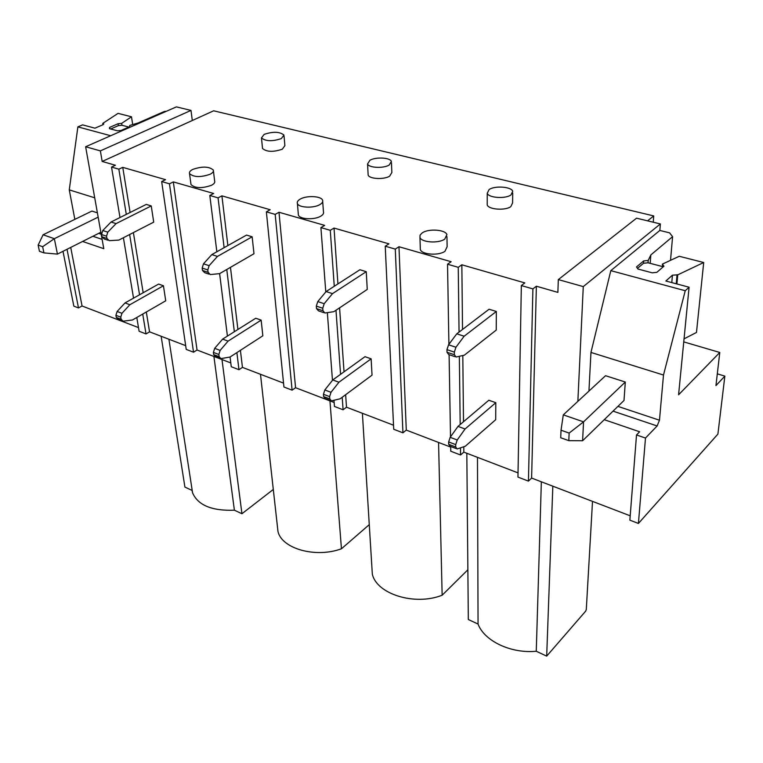 <?xml version="1.0" encoding="UTF-8"?>
<svg xmlns="http://www.w3.org/2000/svg" width="763" height="763" viewBox="0 0 763 763"><rect width="100%" height="100%" fill="white"/><g stroke="black" fill="none" stroke-linecap="round" stroke-linejoin="round"><path stroke-width="1.14" d="M100.363 150.883L85.628 146.744L176.396 106.877L190.998 110.416L100.363 150.883L102.175 161.451L115.432 165.256L111.522 167.059L120.001 217.531M123.396 237.741L133.544 298.142M136.796 317.484L139.104 331.266L146.01 333.927L149.548 331.829L146.315 311.991M111.522 167.059L118.847 169.176L126.305 214.384M129.624 234.537L139.553 294.766M142.729 314.06L146.01 333.927M118.847 169.176L122.757 167.364L130.101 212.486M133.382 232.601L143.177 292.734M122.757 167.364L165.542 179.658L161.661 181.556L186.22 349.406L193.525 352.21L197.045 350.007L173.325 181.899L169.453 183.807L193.525 352.21M161.661 181.556L169.453 183.807M185.667 345.649L149.548 331.829M230.779 362.921L197.045 350.007M216.854 251.761L209.806 195.481L213.659 193.487L173.325 181.899M208.938 274.108L204.656 272.677L202.481 270.436L202.166 268.061L203.492 263.807L211.818 254.594L246.554 235.08L252.152 236.797L253.984 253.726L219.62 273.64L227.422 336.092M219.801 358.181L215.519 356.54L213.688 354.604L213.402 352.411L214.67 348.348L222.624 339.115L255.739 318.238L261.156 320.145L262.844 335.796L230.064 357.027L231.265 366.736L238.962 369.702L242.453 367.385L240.412 350.322M209.806 195.481L218.056 197.865L224.122 247.679M226.773 269.501L234.346 331.724M236.883 352.611L238.962 369.702M218.056 197.865L221.909 195.853L227.87 245.581M230.474 267.355L237.913 329.473M283.54 383.112L242.453 367.385M266.373 211.837L275.185 214.384L292.105 390.16L283.931 387.013L266.373 211.837L270.188 209.73L221.909 195.853M292.105 390.16L295.567 387.718L278.991 212.257L275.185 214.384M334.146 402.483L295.567 387.718M325.782 291.924L320.908 227.603L324.676 225.381L278.991 212.257M327.346 312.649L332.468 380.317M333.975 400.279L334.442 406.45L343.092 409.779L346.507 407.213L345.639 394.719M320.908 227.603L330.274 230.312L334.27 286.278M335.987 310.245L340.565 374.318M342.206 397.265L343.092 409.779M330.274 230.312L334.032 228.07L337.923 283.922M339.592 307.851L344.037 371.81M393.527 425.21L346.507 407.213M385.239 246.211L395.291 249.11L402.931 432.812L393.708 429.264L385.239 246.211L388.939 243.845L334.032 228.07M402.931 432.812L406.278 430.094L398.973 246.735L395.291 249.11M450.695 447.099L406.278 430.094M448.911 344.323L447.528 264.217L451.143 261.719L398.973 246.735M449.092 354.69L450.513 436.846M450.685 446.489L450.761 451.219L460.556 454.986L463.828 452.125L463.77 446.765M447.528 264.217L458.248 267.317L459.049 332.096M459.345 356.292L460.184 424.543M460.471 447.862L460.556 454.986M458.248 267.317L461.844 264.799L462.531 329.444M462.807 355.51L463.503 421.72M518.029 472.869L463.828 452.125M521.339 285.562L532.898 288.9L528.435 481.119L517.953 477.085L521.339 285.562L524.83 282.901L461.844 264.799M528.435 481.119L531.611 478.067L536.37 286.211L532.898 288.9M630.2 515.807L531.611 478.067M638.421 523.447L717.907 434.09L724.85 376.13L715.942 385.601L719.786 352.468L678.584 394.805L689.084 287.222L685.241 290.732L663.495 375.034L659.47 420.222L657.134 425.964L645.488 438.048L638.421 523.447L629.866 520.156L636.514 434.958L639.623 431.772L604.248 419.688M685.241 290.732L610.81 270.646L659.842 230.455L660.376 223.941L583.275 286.602L577.858 401.367M583.275 286.602L558.325 279.592L557.877 292.391L536.37 286.211M645.488 438.048L636.514 434.958M724.85 376.13L717.306 373.841M660.376 223.941L636.552 218.18L558.325 279.592M659.842 230.455L669.571 232.839L672.594 236.664L650.839 254.918L648.207 260.431L643.676 260.927L636.504 266.936L637.982 269.043L652.241 272.83L656.857 272.324L663.934 266.211L662.37 264.112L679.232 256.282L703.705 262.51L677.744 274.852L672.441 275.176L665.851 281.003L689.084 287.222M719.786 352.468L683.743 341.891M190.998 110.416L192.305 120.497L213.65 110.797L653.738 215.929L653.252 222.214M273.307 489.455L241.947 513.728L221.985 359.554M241.947 513.728L234.394 510.199L213.917 356.464M234.394 510.199C211.876 511.029 197.932 505.24 192.572 492.831L192.038 490.409L184.913 487.09L161.146 336.264M166.429 111.255L164.398 111.455L138.17 122.957L129.691 125.466L129.605 126.715L121.069 130.463L117.483 130.807L109.433 128.67L109.567 127.421L118.122 123.711L121.651 123.377L131.494 116.796L118.065 113.372L102.747 123.406L102.976 124.731L94.946 128.174L82.604 124.874L77.874 126.877L69.271 189.873L74.841 219.372M63.005 251.304L73.83 306.144L78.484 307.937L67.03 249.282M138.494 327.594L82.051 305.992L78.484 307.937M82.051 305.992L70.721 247.422M85.628 146.744L103.778 248.681L82.595 241.451M592.508 501.377L586.289 609.58L585.641 611.173L546.69 656.123L536.265 651.249L541.349 481.796M546.69 656.123L552.822 486.193M477.476 457.352L478.058 624.058L468.32 619.508L466.822 453.27M536.265 651.249C510.829 653.767 484.2 640.891 478.058 624.058M369.273 524.648L341.442 548.788L329.94 400.88M341.442 548.788C315.663 558.287 281.986 548.778 277.99 531.601L277.293 525.364M438.563 442.454L442.149 595.216C414.776 606.099 376.626 594.043 372.325 574.119L371.781 565.326M467.872 569.78L442.149 595.216M647.577 220.841L653.738 215.929M102.175 161.451L192.305 120.497M420.27 247.584L420.327 249.568C421.825 254.68 438.82 255.891 444.972 251.285L447.128 246.735L446.956 236.644M422.244 232.887L420.079 235.09L419.965 237.446C421.462 242.491 438.553 243.664 444.753 239.105L446.918 234.613C445.334 229.568 428.529 228.414 422.244 232.887M610.81 270.646L590.963 352.43L588.931 391.104M663.495 375.034L590.963 352.43M605.545 375.701L625.307 382.034L624.01 400.47L582.598 440.747L568.807 440.652L569.141 433.079L583.552 421.863L563.304 414.862L605.545 375.701M672.594 236.664L670.524 260.326M703.705 262.51L696.476 332.458L684.039 338.848M110.702 135.728L77.874 126.877M102.967 124.731L103.758 123.892L102.747 123.406M94.717 197.808L69.271 189.873M43.081 234.785L38.15 245.114L39.438 251.285L43.93 252.887L42.652 246.707L54.345 238.685L43.081 234.785L91.922 211.074L97.387 212.829M677.744 274.852L676.915 283.96M662.37 264.112L662.732 267.241M643.676 260.927L643.505 263.283L648.025 262.787L662.179 266.487M648.207 260.431L648.025 262.787M650.839 254.918L650.171 263.349M131.494 116.796L132.705 124.579M121.651 123.377L121.956 125.266L118.427 125.609L110.645 128.995M118.122 123.711L118.427 125.609M109.567 127.421L109.796 128.766M487.223 203.149L487.223 204.932C488.539 209.587 505.278 210.807 510.829 206.62L512.583 202.901L512.717 193.077M298.276 213.707L298.39 215.061C299.621 219.362 314.528 220.097 320.784 216.148C323.102 214.746 323.989 213.278 323.445 211.752L322.692 201.623M190.884 183.692L191.008 184.617C195.233 188.366 202.081 188.575 211.551 185.256C214.117 183.893 215.147 182.481 214.651 181.041L213.43 171.017M368.081 173.764L368.147 175.042C369.244 179.009 383.961 179.791 389.655 176.167L391.858 172.514L391.448 162.748M262.434 147.574L262.52 148.489C266.707 151.999 273.297 152.238 282.3 149.195L284.895 145.647L284.036 136.014M319.907 204.57C322.244 203.187 323.14 201.737 322.596 200.23C321.299 195.996 306.564 195.29 300.202 199.124C297.789 200.516 296.855 201.976 297.408 203.53C298.629 207.765 313.612 208.48 319.907 204.57M210.178 174.222C212.763 172.877 213.802 171.484 213.316 170.063C209.11 166.382 202.262 166.162 192.772 169.405C190.13 170.759 189.052 172.161 189.539 173.621C193.773 177.312 200.659 177.512 210.178 174.222M510.972 194.937L512.736 191.265C511.324 186.668 494.758 185.504 489.093 189.567L487.242 193.297C488.568 197.894 505.392 199.086 510.972 194.937M389.178 165.046L391.39 161.441C390.217 157.531 375.663 156.787 369.864 160.306L367.566 163.969C368.672 167.87 383.455 168.633 389.178 165.046M281.347 138.58L283.95 135.08C279.783 131.627 273.192 131.389 264.17 134.364L261.471 137.912C265.667 141.365 272.296 141.594 281.347 138.58M582.598 440.747L583.552 421.863L625.307 382.034M637.486 268.338L643.505 263.283M569.141 433.079L561.024 430.208L560.729 437.762L568.807 440.652M561.024 430.208L563.304 414.862M100.85 232.267L57.435 254.108L54.345 238.685L98.16 217.14M128.823 127.059L121.956 125.266M43.93 252.887L57.435 254.108M38.15 245.114L42.652 246.707M456.179 448.587L450.113 446.269L448.701 444.314L448.654 441.93L450.17 437.333L458.01 426.383L488.845 400.241L495.807 402.683L495.702 419.707L465.23 446.279L457.142 448.959L455.74 447.004L455.711 444.61L457.228 439.993L465.058 428.997L495.807 402.683M458.01 426.383L465.058 428.997M330.36 400.47L325.276 398.524L323.626 396.569L323.445 394.28L324.828 389.969L332.763 379.945L365.01 356.674L371.123 358.829L372.039 375.138L340.136 398.801L331.428 400.88L329.788 398.915L329.616 396.626L330.999 392.306L338.934 382.234L371.123 358.829M332.763 379.945L338.934 382.234M222.624 339.115L228.07 341.137L261.156 320.145M214.67 348.348L220.126 350.408L228.07 341.137M220.126 350.408L218.847 354.48L219.134 356.674L220.946 358.62L230.064 357.027M121.88 320.727L118.255 319.344L116.3 317.427L115.928 315.319L117.111 311.485L125.018 302.93L158.609 284.074L163.435 285.772L165.733 300.803L132.466 319.983L123.081 321.194L121.136 319.268L120.764 317.16L121.956 313.307L129.863 304.733L163.435 285.772M125.018 302.93L129.863 304.733M454.939 356.645L448.711 354.557L447.013 352.268L446.965 349.645L448.549 344.809L456.77 333.832L489.064 309.244L496.341 311.466L496.227 330.083L464.333 355.176L456.074 357.027L454.386 354.728L454.347 352.105L455.94 347.251L464.152 336.216L496.341 311.466M456.77 333.832L464.152 336.216M323.646 312.601L318.495 310.865L316.521 308.595L316.321 306.106L317.77 301.585L326.087 291.561L359.907 269.749L366.259 271.695L367.251 289.435L333.812 311.685L324.904 313.011L322.94 310.741L322.739 308.242L324.189 303.703L332.506 293.631L366.259 271.695M326.087 291.561L332.506 293.631M211.818 254.594L217.455 256.416L252.152 236.797M203.492 263.807L209.129 265.677L217.455 256.416M209.129 265.677L207.794 269.94L208.108 272.324L210.273 274.556L219.62 273.64M107.86 240.192L104.273 238.991L101.965 236.797L101.555 234.527L102.786 230.521L111.064 221.995L146.267 204.408L151.246 205.934L153.716 222.128L118.856 240.078L109.252 240.66L106.944 238.466L106.543 236.187L107.774 232.171L116.052 223.616L151.246 205.934M111.064 221.995L116.052 223.616M657.134 425.964L613.042 411.143M617.935 406.383L659.47 420.222M101.202 234.222L98.646 233.373M92.895 236.263L102.118 239.372M672.441 275.176L671.783 282.587M676.237 283.779L677.067 274.67M103.119 123.501L103.301 124.569M450.17 437.333L457.228 439.993M448.654 441.93L455.711 444.61M448.701 444.314L455.74 447.004M324.828 389.969L330.999 392.306M323.445 394.28L329.616 396.626M323.626 396.569L329.788 398.915M213.402 352.411L218.847 354.48M213.688 354.604L219.134 356.674M117.111 311.485L121.956 313.307M115.928 315.319L120.764 317.16M116.3 317.427L121.136 319.268M448.549 344.809L455.94 347.251M446.965 349.645L454.347 352.105M447.013 352.268L454.386 354.728M317.77 301.585L324.189 303.703M316.321 306.106L322.739 308.242M316.521 308.595L322.94 310.741M202.166 268.061L207.794 269.94M202.481 270.436L208.108 272.324M102.786 230.521L107.774 232.171M101.555 234.527L106.543 236.187M101.965 236.797L106.944 238.466M168.909 339.239L192.572 492.831M260.488 374.29L277.99 531.601M362.396 413.298L372.325 574.119M420.327 249.568L419.965 237.446M298.39 215.061L297.408 203.53M191.008 184.617L189.539 173.621M487.223 204.932L487.242 193.297M368.147 175.042L367.566 163.969M262.52 148.489L261.471 137.912"/></g></svg>
